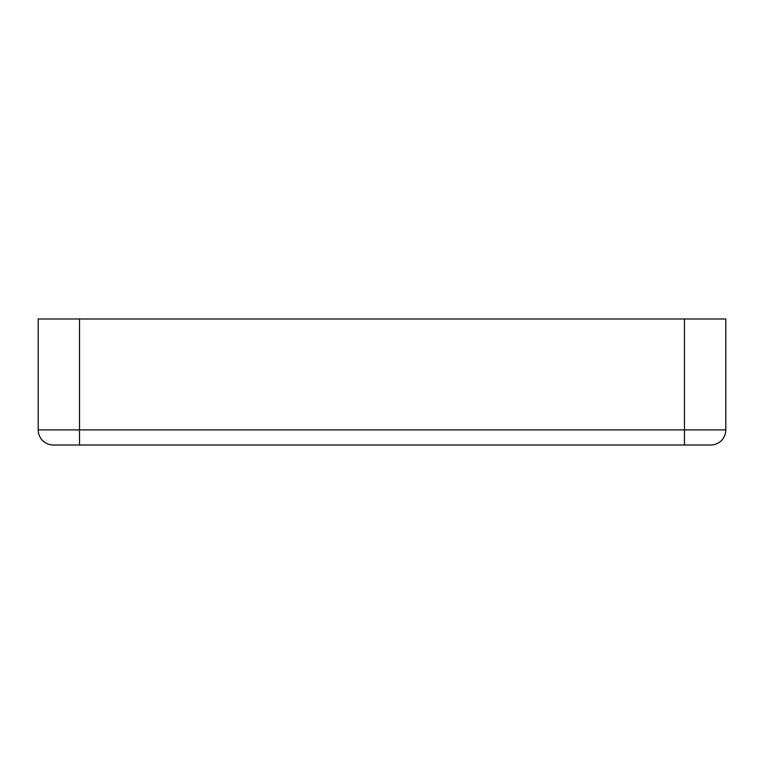 <?xml version="1.0" encoding="UTF-8"?>
<svg xmlns="http://www.w3.org/2000/svg" width="764" height="764" viewBox="0 0 764 764"><rect width="100%" height="100%" fill="white"/><g stroke="black" fill="none" stroke-linecap="round" stroke-linejoin="round"><path stroke-width="1.15" d="M79.532 318.989L38.2 318.989L38.2 429.893A15.127 15.127 0 0 0 53.327 445.011L79.532 445.011L79.532 318.989L725.8 318.989L725.8 429.893L725.8 318.989M710.673 445.011A15.127 15.127 0 0 0 725.8 429.893A15.127 15.127 0 0 1 710.673 445.011L79.532 445.011M53.327 445.011A15.127 15.127 0 0 1 38.2 429.893L684.468 429.893L684.468 318.989M684.468 445.011L684.468 429.893L725.8 429.893"/></g></svg>

